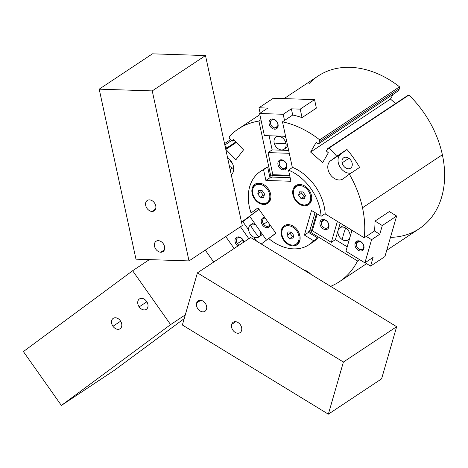 <?xml version="1.0" encoding="UTF-8"?>
<svg xmlns="http://www.w3.org/2000/svg" width="468" height="468" viewBox="0 0 468 468"><rect width="100%" height="100%" fill="white"/><g stroke="black" fill="none" stroke-linecap="round" stroke-linejoin="round"><path stroke-width="0.7" d="M281.373 234.971L281.911 234.62L281.373 234.971A11.484 8.518 -123.6 0 0 296.964 244.846A11.484 8.518 -123.6 0 0 299.853 235.579A11.484 8.518 -123.6 0 0 284.263 225.705A11.484 8.518 -123.6 0 0 281.373 234.971A11.484 8.518 56.4 0 1 288.306 224.617A11.484 8.518 56.4 0 1 299.853 235.579A11.484 8.518 56.4 0 1 292.915 245.934A11.484 8.518 56.4 0 1 281.373 234.971M282.327 229.618A11.484 8.518 56.4 0 1 284.79 225.395A11.484 8.518 -123.6 0 0 282.327 229.618M292.968 194.84L293.506 194.483L292.968 194.84A11.484 8.518 -123.6 0 0 308.558 204.709A11.484 8.518 -123.6 0 0 311.448 195.443A11.484 8.518 -123.6 0 0 295.858 185.574A11.484 8.518 -123.6 0 0 292.968 194.84A11.484 8.518 56.4 0 1 299.9 184.48A11.484 8.518 56.4 0 1 311.448 195.443A11.484 8.518 56.4 0 1 304.51 205.797A11.484 8.518 56.4 0 1 292.968 194.84M293.922 189.487A11.484 8.518 56.4 0 1 296.384 185.258A11.484 8.518 -123.6 0 0 293.922 189.487M252.135 193.5L252.673 193.149L252.135 193.5A11.484 8.518 -123.6 0 0 267.725 203.375A11.484 8.518 -123.6 0 0 270.615 194.109A11.484 8.518 -123.6 0 0 255.025 184.234A11.484 8.518 -123.6 0 0 252.135 193.5A11.484 8.518 56.4 0 1 259.067 183.146A11.484 8.518 56.4 0 1 270.615 194.109A11.484 8.518 56.4 0 1 263.677 204.463A11.484 8.518 56.4 0 1 252.135 193.5M253.089 188.148A11.484 8.518 56.4 0 1 255.551 183.924A11.484 8.518 -123.6 0 0 253.089 188.148M282.011 235.135A10.442 7.74 56.4 0 1 284.638 226.711A10.442 7.74 56.4 0 1 298.806 235.685L299.731 235.071L298.806 235.685A10.442 7.74 56.4 0 1 296.18 244.109A10.442 7.74 56.4 0 1 282.011 235.135A10.442 7.74 -123.6 0 0 292.506 245.103A10.442 7.74 -123.6 0 0 298.806 235.685A10.442 7.74 -123.6 0 0 288.311 225.722A10.442 7.74 -123.6 0 0 282.011 235.135M285.275 226.342A10.442 7.74 56.4 0 1 290.698 225.032A10.442 7.74 -123.6 0 0 285.866 225.898L284.638 226.711M293.606 195.004A10.442 7.74 56.4 0 1 296.232 186.58A10.442 7.74 56.4 0 1 310.401 195.548L311.325 194.934L310.401 195.548A10.442 7.74 56.4 0 1 307.774 203.972A10.442 7.74 56.4 0 1 293.606 195.004A10.442 7.74 -123.6 0 0 304.101 204.966A10.442 7.74 -123.6 0 0 310.401 195.548A10.442 7.74 -123.6 0 0 299.906 185.585A10.442 7.74 -123.6 0 0 293.606 195.004M296.87 186.211A10.442 7.74 56.4 0 1 302.287 184.895A10.442 7.74 -123.6 0 0 297.461 185.761L296.232 186.58M252.773 193.664A10.442 7.74 56.4 0 1 255.399 185.24A10.442 7.74 56.4 0 1 269.568 194.214L270.492 193.6L269.568 194.214A10.442 7.74 56.4 0 1 266.941 202.638A10.442 7.74 56.4 0 1 252.773 193.664A10.442 7.74 -123.6 0 0 263.268 203.633A10.442 7.74 -123.6 0 0 269.568 194.214A10.442 7.74 -123.6 0 0 259.073 184.252A10.442 7.74 -123.6 0 0 252.773 193.664M256.037 184.872A10.442 7.74 56.4 0 1 261.46 183.561A10.442 7.74 -123.6 0 0 256.628 184.427L255.399 185.24M348.923 158.313L342.114 162.829A6.23 4.616 -123.6 0 0 350.567 168.182A6.23 4.616 -123.6 0 0 352.135 163.156A6.23 4.616 56.4 0 1 348.373 168.772A6.23 4.616 56.4 0 1 342.114 162.829A6.23 4.616 56.4 0 1 345.875 157.213A6.23 4.616 56.4 0 1 352.135 163.156A6.23 4.616 -123.6 0 0 343.682 157.804A6.23 4.616 -123.6 0 0 342.114 162.829L348.923 158.313M230.01 159.845A6.23 4.616 -123.6 0 0 232.479 163.56A6.23 4.616 56.4 0 1 230.01 159.845M362.501 207.763L442.371 154.756A91.576 67.901 -123.6 0 0 408.95 95.051L329.08 148.058A91.576 67.901 56.4 0 1 336.714 156.254L346.952 149.456A91.576 67.901 56.4 0 1 359.617 167.409L349.374 174.207A91.576 67.901 56.4 0 1 362.501 207.763A91.576 67.901 56.4 0 1 364.227 237.785L374.464 230.987A91.576 67.901 -123.6 0 0 374.997 221.089L389.329 211.571L374.997 221.089A91.576 67.901 56.4 0 1 374.464 230.987L364.227 237.785L324.921 213.771L364.227 237.785A91.576 67.901 -123.6 0 0 362.501 207.763A91.576 67.901 -123.6 0 0 349.374 174.207L359.617 167.409A91.576 67.901 -123.6 0 0 346.952 149.456L330.554 160.811L346.952 149.456L340.798 154.013A10.992 8.149 -123.6 0 0 339.68 166.403A10.992 8.149 -123.6 0 0 351.17 173.02A10.992 8.149 56.4 0 1 339.68 166.403A10.992 8.149 56.4 0 1 340.798 154.013L330.554 160.811A10.992 8.149 -123.6 0 0 330.215 174.465A10.992 8.149 -123.6 0 0 342.962 178.946A10.992 8.149 -123.6 0 0 343.214 178.764L349.374 174.207L343.214 178.764A10.992 8.149 56.4 0 1 330.332 174.64A10.992 8.149 56.4 0 1 330.554 160.811L336.714 156.254A91.576 67.901 -123.6 0 0 329.08 148.058L408.95 95.051L407.646 95.536L327.775 148.543L329.08 148.058L327.775 148.543L407.646 95.536L408.95 95.051A91.576 67.901 56.4 0 1 442.371 154.756L362.501 207.763M386.738 250.286L419.34 228.647A91.576 67.901 -123.6 0 0 442.371 154.756A91.576 67.901 56.4 0 1 390.464 237.37M262.542 170.194A43.957 32.59 56.4 0 1 267.655 166.971L263.56 169.691L265.882 180.449L290.932 181.268L288.522 170.118L292.617 167.404A43.957 32.59 56.4 0 1 325.184 213.595A43.957 32.59 -123.6 0 0 292.617 167.404L288.522 170.118A43.957 32.59 56.4 0 1 321.089 216.31L325.184 213.595L321.089 216.31L311.518 210.465L304.405 235.088L308.506 232.368L304.405 235.088L313.648 240.727L317.743 238.013L313.648 240.727A43.957 32.59 56.4 0 1 309.038 244.7L313.133 241.979A43.957 32.59 -123.6 0 0 317.743 238.013L308.506 232.368L308.839 231.21L357.529 260.957L359.582 259.594L357.529 260.957A91.576 67.901 56.4 0 1 339.47 281.654A91.576 67.901 56.4 0 1 330.607 286.346A91.576 67.901 -123.6 0 0 357.529 260.957L308.839 231.21L308.506 232.368L317.743 238.013A43.957 32.59 56.4 0 1 311.021 243.237M224.535 143.612L230.642 139.552L224.535 143.612M306.13 270.75A10.992 8.149 -123.6 0 0 306.16 271.411A10.992 8.149 56.4 0 1 306.13 270.75M229.425 166.239L232.327 168.012A10.992 8.149 -123.6 0 0 233.707 168.732A10.992 8.149 56.4 0 1 232.327 168.012L229.425 166.239M310.653 274.16A10.992 8.149 -123.6 0 0 303.995 270.089A10.992 8.149 56.4 0 1 310.653 274.16M230.121 169.469L232.327 168.012L230.121 169.469M231.28 174.816A10.992 8.149 -123.6 0 0 227.588 157.734A10.992 8.149 56.4 0 1 231.28 174.816M241.511 222.154L258.962 209.243L241.511 222.154M309.038 244.7A43.957 32.59 56.4 0 1 268.749 238.575L275.909 233.28L257.973 207.839L251.059 212.952A43.957 32.59 56.4 0 1 260.424 171.446A43.957 32.59 56.4 0 1 263.56 169.691L267.655 166.971L269.977 177.729L271.159 177.77L258.898 121.06A91.576 67.901 -123.6 0 0 229.004 136.867L229.677 138.563L232.198 141.155L233.474 139.499L243.541 149.865L235.901 159.781L225.828 149.415L227.103 147.765L224.95 145.548L227.103 147.765L225.828 149.415L235.901 159.781L243.541 149.865L233.474 139.499L232.198 141.155L229.677 138.563L229.004 136.867A91.576 67.901 56.4 0 1 238.189 129.051A91.576 67.901 56.4 0 1 258.898 121.06L271.159 177.77L269.977 177.729L267.655 166.971A43.957 32.59 -123.6 0 0 264.519 168.732L260.424 171.446M275.839 233.187L261.255 243.98L275.839 233.187M262.139 190.599L258.734 190.488L257.769 193.828L260.84 191.792L261.191 190.564L260.84 191.792L257.769 193.828L260.202 197.285L263.273 195.244L260.84 191.792L263.273 195.244L260.202 197.285L263.607 197.397L264.572 194.05L262.139 190.599L264.572 194.05L263.607 197.397L260.202 197.285L257.769 193.828L258.734 190.488L262.139 190.599M264.221 195.279L263.273 195.244L264.221 195.279M302.971 191.933L299.567 191.821L298.602 195.162L301.673 193.126L302.024 191.898L301.673 193.126L298.602 195.162L301.035 198.619L304.106 196.583L301.673 193.126L304.106 196.583L301.035 198.619L304.44 198.73L305.405 195.384L302.971 191.933L305.405 195.384L304.44 198.73L301.035 198.619L298.602 195.162L299.567 191.821L302.971 191.933M305.054 196.613L304.106 196.583L305.054 196.613M291.377 232.069L287.972 231.958L287.007 235.299L290.078 233.263L290.429 232.034L290.078 233.263L287.007 235.299L289.44 238.756L292.512 236.714L290.078 233.263L292.512 236.714L289.44 238.756L292.845 238.867L293.81 235.521L291.377 232.069L293.81 235.521L292.845 238.867L289.44 238.756L287.007 235.299L287.972 231.958L291.377 232.069M293.459 236.749L292.512 236.714L293.459 236.749M266.941 202.638L268.17 201.825A10.442 7.74 -123.6 0 0 270.849 197.707A10.442 7.74 56.4 0 1 267.532 202.194M307.774 203.972L309.003 203.159A10.442 7.74 -123.6 0 0 311.682 199.04A10.442 7.74 56.4 0 1 308.365 203.527M296.18 244.109L297.408 243.296A10.442 7.74 -123.6 0 0 300.087 239.177A10.442 7.74 56.4 0 1 296.77 243.664M268.222 203.007A11.484 8.518 56.4 0 1 263.367 203.633A11.484 8.518 -123.6 0 0 268.222 203.007M309.055 204.34A11.484 8.518 56.4 0 1 304.2 204.966A11.484 8.518 -123.6 0 0 309.055 204.34M297.461 244.477A11.484 8.518 56.4 0 1 292.605 245.103A11.484 8.518 -123.6 0 0 297.461 244.477M265.882 180.449L269.977 177.729L265.882 180.449L263.56 169.691A43.957 32.59 -123.6 0 0 251.059 212.952L257.973 207.839L275.909 233.28L268.749 238.575A43.957 32.59 -123.6 0 0 313.648 240.727L304.405 235.088L311.518 210.465L321.089 216.31A43.957 32.59 -123.6 0 0 288.522 170.118L290.932 181.268L265.882 180.449M308.839 231.21L309.863 230.531L315.034 212.612L309.863 230.531L308.839 231.21M290.154 177.676L272.183 177.085L271.159 177.77L272.183 177.085L290.154 177.676M260.945 119.697L258.898 121.06L260.945 119.697M292.365 167.573L282.473 121.826L292.711 115.034A91.576 67.901 56.4 0 1 302.053 117.626L316.386 108.114L302.053 117.626A91.576 67.901 -123.6 0 0 292.711 115.034L282.473 121.826L292.365 167.573M326.348 151.006L327.775 148.543L326.348 151.006L328.36 152.767L326.348 151.006M322.657 162.618L328.36 152.767L322.657 162.618L310.588 152.059L322.657 162.618M395.589 103.539L390.458 99.046L310.588 152.059L390.458 99.046L393.255 94.226L390.458 99.046L395.589 103.539M316.292 142.208L310.588 152.059L316.292 142.208L318.304 143.968L316.292 142.208M398.174 90.956L318.304 143.968L398.174 90.956L399.602 88.493L319.732 141.506L318.304 143.968L319.732 141.506L399.602 88.493L399.543 86.82L319.673 139.833L319.732 141.506L319.673 139.833A91.576 67.901 -123.6 0 0 282.473 121.826A91.576 67.901 56.4 0 1 319.673 139.833L399.543 86.82L399.602 88.493L398.174 90.956M233.947 139.99L232.198 141.155L233.947 139.99M236.334 142.447L225.828 149.415L236.334 142.447M235.854 141.956L227.103 147.765L235.854 141.956M231.59 140.523L224.833 145.01L231.59 140.523M308.874 83.86A91.576 67.901 56.4 0 1 399.543 86.82A91.576 67.901 -123.6 0 0 318.059 76.044L284.047 98.613M237.411 243.606L236.264 244.413A5.493 4.072 -123.6 0 0 237.843 246.033A5.493 4.072 56.4 0 1 236.264 244.413L237.411 243.606A4.505 3.34 -123.6 0 0 239.095 245.203A4.505 3.34 56.4 0 1 237.411 243.606L242.968 239.92L237.411 243.606A4.505 3.34 56.4 0 1 237.498 237.943A4.505 3.34 56.4 0 1 242.781 239.634A4.505 3.34 56.4 0 1 243.781 242.091A4.505 3.34 -123.6 0 0 242.781 239.634A4.505 3.34 -123.6 0 0 237.604 237.867A4.505 3.34 -123.6 0 0 237.411 243.606M243.927 241.991A5.493 4.072 -123.6 0 0 242.816 239.563L242.816 239.563A5.493 4.072 -123.6 0 0 236.375 237.498A5.493 4.072 -123.6 0 0 236.264 244.413A5.493 4.072 56.4 0 1 236.375 237.498A5.493 4.072 56.4 0 1 242.816 239.563A5.493 4.072 56.4 0 1 243.927 241.991M263.624 224.207L262.478 225.014A5.493 4.072 -123.6 0 0 266.918 227.688A5.493 4.072 -123.6 0 0 270.171 225.137A5.493 4.072 56.4 0 1 266.918 227.688A5.493 4.072 56.4 0 1 262.478 225.014L263.624 224.207A4.505 3.34 -123.6 0 0 268.796 225.974A4.505 3.34 -123.6 0 0 269.82 224.646A4.505 3.34 56.4 0 1 263.624 224.207L267.637 221.545L263.624 224.207A4.505 3.34 56.4 0 1 265.163 218.041A4.505 3.34 -123.6 0 0 263.817 218.468A4.505 3.34 -123.6 0 0 263.624 224.207M258.915 236.913A29.303 19.65 -126.5 0 1 254.288 231.198A29.303 19.65 -126.5 0 1 250.474 224.944A7.324 5.435 -123.6 0 0 250.327 234.164A7.324 5.435 -123.6 0 0 258.915 236.913A7.324 5.435 56.4 0 1 258.745 237.03A7.324 5.435 56.4 0 1 250.327 234.164A7.324 5.435 56.4 0 1 250.474 224.944A7.324 5.435 56.4 0 1 250.643 224.827A7.324 5.435 56.4 0 1 255.639 224.739A7.324 5.435 -123.6 0 0 250.474 224.944A29.303 19.65 53.5 0 0 254.288 231.198A29.303 19.65 53.5 0 0 258.915 236.913A7.324 5.435 -123.6 0 0 260.723 231.958A7.324 5.435 56.4 0 1 258.915 236.913M258.745 237.03L260.793 235.673A7.324 5.435 -123.6 0 0 262.215 234.07A7.324 5.435 56.4 0 1 259.664 236.194M251.772 224.301A7.324 5.435 56.4 0 1 254.294 222.832A7.324 5.435 -123.6 0 0 252.691 223.464L250.643 224.827M264.777 217.491A5.493 4.072 -123.6 0 0 261.396 219.849A5.493 4.072 -123.6 0 0 262.478 225.014A5.493 4.072 56.4 0 1 261.396 219.849A5.493 4.072 56.4 0 1 264.777 217.491M249.813 216.479L242.839 221.639L248.666 229.899L242.839 221.639L241.582 222.475L249.813 216.479M253.755 237.118L256.581 241.125L253.755 237.118M266.479 240.113L249.666 216.274L266.479 240.113M259.032 209.342L249.666 216.274L259.032 209.342M240.447 226.775L248.871 238.715L240.447 226.775M225.728 236.545L234.146 248.485L225.728 236.545M146.853 301.784L139.166 306.891A6.23 4.616 -123.6 0 0 146.32 309.33A6.23 4.616 -123.6 0 0 146.589 301.392A6.23 4.616 -123.6 0 0 139.435 298.953A6.23 4.616 -123.6 0 0 139.166 306.891L146.853 301.784M120.639 321.188L112.952 326.29A6.23 4.616 -123.6 0 0 120.106 328.729A6.23 4.616 -123.6 0 0 120.375 320.791A6.23 4.616 -123.6 0 0 113.221 318.351A6.23 4.616 -123.6 0 0 112.952 326.29L120.639 321.188M205.271 250.123L213.689 262.062L205.271 250.123M149.38 259.617L132.625 270.738L170.604 324.611L185.293 314.865L170.604 324.611L61.384 405.446L23.4 351.573L132.625 270.738L149.38 259.617M184.211 318.609L114.631 370.106L61.384 405.446L114.631 370.106L184.211 318.609M170.604 324.611L132.625 270.738L23.4 351.573L61.384 405.446L170.604 324.611M112.952 326.29A6.23 4.616 56.4 0 1 113.075 318.456A6.23 4.616 56.4 0 1 120.375 320.791A6.23 4.616 56.4 0 1 120.253 328.63A6.23 4.616 56.4 0 1 112.952 326.29M139.166 306.891A6.23 4.616 56.4 0 1 139.288 299.052A6.23 4.616 56.4 0 1 146.589 301.392A6.23 4.616 56.4 0 1 146.466 309.231A6.23 4.616 56.4 0 1 139.166 306.891M363.63 247.736L363.864 248.584A5.493 4.072 -123.6 0 0 360.74 241.564A5.493 4.072 -123.6 0 0 355.107 243.231L356.452 243.348A4.505 3.34 56.4 0 1 361.068 241.979A4.505 3.34 56.4 0 1 363.63 247.736A4.505 3.34 -123.6 0 0 362.021 242.728A4.505 3.34 -123.6 0 0 357.552 241.786A4.505 3.34 -123.6 0 0 356.452 243.348L359.412 241.383L356.452 243.348A4.505 3.34 -123.6 0 0 358.055 248.356A4.505 3.34 -123.6 0 0 362.53 249.292A4.505 3.34 -123.6 0 0 363.63 247.736A4.505 3.34 56.4 0 1 359.014 249.105A4.505 3.34 56.4 0 1 356.452 243.348L355.107 243.231A5.493 4.072 -123.6 0 0 358.231 250.251A5.493 4.072 -123.6 0 0 363.864 248.584L363.63 247.736M328.594 226.331L328.829 227.185A5.493 4.072 -123.6 0 0 325.705 220.159A5.493 4.072 -123.6 0 0 320.071 221.832L321.417 221.943A4.505 3.34 56.4 0 1 326.032 220.58A4.505 3.34 56.4 0 1 328.594 226.331A4.505 3.34 -123.6 0 0 326.986 221.323A4.505 3.34 -123.6 0 0 322.516 220.387A4.505 3.34 -123.6 0 0 321.417 221.943L324.377 219.978L321.417 221.943A4.505 3.34 -123.6 0 0 323.019 226.951A4.505 3.34 -123.6 0 0 327.495 227.893A4.505 3.34 -123.6 0 0 328.594 226.331A4.505 3.34 56.4 0 1 323.979 227.7A4.505 3.34 56.4 0 1 321.417 221.943L320.071 221.832A5.493 4.072 -123.6 0 0 323.195 228.852A5.493 4.072 -123.6 0 0 328.829 227.185L328.594 226.331M345.688 228.056A29.303 10.471 121.4 0 0 343.606 234.123A29.303 10.471 121.4 0 0 342.342 239.639A7.324 5.435 -123.6 0 0 349.859 237.416A7.324 5.435 -123.6 0 0 345.688 228.056A7.324 5.435 56.4 0 1 349.859 237.416L349.859 237.416A7.324 5.435 56.4 0 1 348.069 239.955A7.324 5.435 56.4 0 1 342.342 239.639A7.324 5.435 56.4 0 1 338.177 230.279A7.324 5.435 56.4 0 1 339.967 227.746A7.324 5.435 56.4 0 1 345.688 228.056A7.324 5.435 -123.6 0 0 338.177 230.279A7.324 5.435 -123.6 0 0 342.342 239.639A29.303 10.471 -58.6 0 1 343.606 234.123A29.303 10.471 -58.6 0 1 345.688 228.056M351.62 231.52A7.324 5.435 -123.6 0 0 350.555 229.431A7.324 5.435 56.4 0 1 351.62 231.52M341.096 227.226A7.324 5.435 56.4 0 1 344.425 225.687A7.324 5.435 -123.6 0 0 342.014 226.383L339.967 227.746M335.421 239.616L347.203 246.817L335.421 239.616L340.189 223.101L335.421 239.616L331.321 242.336L335.421 239.616M349.479 238.937A7.324 5.435 56.4 0 1 348.988 239.113M337.375 221.382L331.321 242.336L337.375 221.382M312.343 230.742L331.321 242.336L312.343 230.742L317.199 213.934L312.343 230.742L311.319 231.42L312.343 230.742M328.829 227.185A5.493 4.072 56.4 0 1 323.195 228.852A5.493 4.072 56.4 0 1 320.071 221.832A5.493 4.072 56.4 0 1 325.705 220.159A5.493 4.072 56.4 0 1 328.829 227.185M316.497 213.507L311.319 231.42L316.497 213.507M309.863 230.531L311.319 231.42L309.863 230.531M345.922 251.252L351.977 230.297L345.922 251.252L364.9 262.846L371.592 239.674L366.274 236.422L371.592 239.674L379.782 234.234L374.464 230.987L379.782 234.234L382.297 225.547L374.997 221.089L382.297 225.547L396.63 216.035L389.329 211.571L396.63 216.035L384.918 256.587L370.58 266.099L365.069 262.735L370.58 266.099L373.09 257.412L364.9 262.846L345.922 251.252M363.864 248.584A5.493 4.072 56.4 0 1 358.231 250.251A5.493 4.072 56.4 0 1 355.107 243.231A5.493 4.072 56.4 0 1 360.74 241.564A5.493 4.072 56.4 0 1 363.864 248.584M371.592 239.674L364.9 262.846L373.09 257.412L370.58 266.099L384.918 256.587L396.63 216.035L382.297 225.547L379.782 234.234L371.592 239.674M206.54 309.091A6.23 4.616 -123.6 0 0 204.317 302.17A6.23 4.616 -123.6 0 0 198.128 300.871A6.23 4.616 -123.6 0 0 196.613 303.03L200.708 300.31L196.613 303.03A6.23 4.616 -123.6 0 0 198.83 309.951A6.23 4.616 -123.6 0 0 205.019 311.249A6.23 4.616 -123.6 0 0 206.54 309.091A6.23 4.616 56.4 0 1 200.152 310.986A6.23 4.616 56.4 0 1 196.613 303.03A6.23 4.616 56.4 0 1 202.995 301.135A6.23 4.616 56.4 0 1 206.54 309.091M241.576 330.496A6.23 4.616 -123.6 0 0 239.353 323.569A6.23 4.616 -123.6 0 0 233.163 322.276A6.23 4.616 -123.6 0 0 231.648 324.429L235.743 321.709L231.648 324.429A6.23 4.616 -123.6 0 0 233.865 331.356A6.23 4.616 -123.6 0 0 240.055 332.649A6.23 4.616 -123.6 0 0 241.576 330.496A6.23 4.616 56.4 0 1 235.188 332.385A6.23 4.616 56.4 0 1 231.648 324.429A6.23 4.616 56.4 0 1 238.031 322.54A6.23 4.616 56.4 0 1 241.576 330.496M182.362 324.997L197.426 272.856L250.672 237.516L396.653 326.693L381.595 378.834L328.349 414.174L182.362 324.997L328.349 414.174L381.595 378.834L396.653 326.693L343.407 362.033L328.349 414.174L343.407 362.033L396.653 326.693L250.672 237.516L197.426 272.856L343.407 362.033L197.426 272.856L182.362 324.997M273.248 119.539L272.499 118.989A5.493 4.072 -123.6 0 0 269.176 123.944A5.493 4.072 -123.6 0 0 274.704 129.191L275.055 127.904A4.505 3.34 56.4 0 1 270.527 123.605A4.505 3.34 56.4 0 1 273.248 119.539A4.505 3.34 -123.6 0 0 271.662 119.972A4.505 3.34 -123.6 0 0 270.855 124.611A4.505 3.34 -123.6 0 0 275.055 127.904L277.653 126.179L275.055 127.904A4.505 3.34 -123.6 0 0 276.646 127.471A4.505 3.34 -123.6 0 0 277.454 122.832A4.505 3.34 -123.6 0 0 273.248 119.539A4.505 3.34 56.4 0 1 277.776 123.839A4.505 3.34 56.4 0 1 275.055 127.904L274.704 129.191A5.493 4.072 -123.6 0 0 278.021 124.236A5.493 4.072 -123.6 0 0 272.499 118.989L273.248 119.539M282.069 160.343L281.321 159.793A5.493 4.072 -123.6 0 0 278.004 164.748A5.493 4.072 -123.6 0 0 283.526 169.995L283.877 168.708A4.505 3.34 56.4 0 1 279.349 164.408A4.505 3.34 56.4 0 1 282.069 160.343A4.505 3.34 -123.6 0 0 280.484 160.77A4.505 3.34 -123.6 0 0 279.677 165.415A4.505 3.34 -123.6 0 0 283.877 168.708L286.474 166.982L283.877 168.708A4.505 3.34 -123.6 0 0 285.468 168.275A4.505 3.34 -123.6 0 0 286.276 163.636A4.505 3.34 -123.6 0 0 282.069 160.343A4.505 3.34 56.4 0 1 286.597 164.642A4.505 3.34 56.4 0 1 283.877 168.708L283.526 169.995A5.493 4.072 -123.6 0 0 286.843 165.034A5.493 4.072 -123.6 0 0 281.321 159.793L282.069 160.343M274.166 142.939A29.303 9.179 -12.2 0 0 279.648 143.401A29.303 9.179 -12.2 0 0 285.954 143.325A7.324 5.435 -123.6 0 0 278.589 136.328A7.324 5.435 -123.6 0 0 274.166 142.939A7.324 5.435 56.4 0 1 276.009 137.03A7.324 5.435 56.4 0 1 278.589 136.328L278.963 136.083L278.589 136.328A7.324 5.435 56.4 0 1 285.954 143.325A7.324 5.435 56.4 0 1 284.111 149.233A7.324 5.435 56.4 0 1 281.531 149.93A7.324 5.435 56.4 0 1 274.166 142.939A7.324 5.435 -123.6 0 0 281.531 149.93A7.324 5.435 -123.6 0 0 285.954 143.325A29.303 9.179 167.8 0 1 279.648 143.401A29.303 9.179 167.8 0 1 274.166 142.939M284.111 149.233L286.159 147.876A7.324 5.435 -123.6 0 0 287.703 146.01A7.324 5.435 56.4 0 1 285.03 148.397M285.936 137.844A7.324 5.435 -123.6 0 0 284.199 136.252A7.324 5.435 56.4 0 1 285.936 137.844M269.1 135.761L272.154 149.889L288.657 150.427L272.154 149.889L268.059 152.609L289.277 153.299L268.059 152.609L272.838 174.71L289.633 175.254L272.838 174.71L271.814 175.389L289.791 175.974L271.814 175.389L272.183 177.085L271.814 175.389L272.838 174.71L268.059 152.609L272.154 149.889L269.1 135.761M277.138 136.504A7.324 5.435 56.4 0 1 277.582 136.036M281.321 159.793A5.493 4.072 56.4 0 1 286.843 165.034A5.493 4.072 56.4 0 1 283.526 169.995A5.493 4.072 56.4 0 1 278.004 164.748A5.493 4.072 56.4 0 1 281.321 159.793M285.603 136.299L264.385 135.603L285.603 136.299M284.521 120.469L283.181 114.274L259.605 113.502L264.385 135.603L259.605 113.502L267.795 108.067L258.956 107.775L260.12 113.162L258.956 107.775L273.294 98.262L314.549 99.614L300.216 109.126L302.053 117.626L300.216 109.126L291.371 108.839L283.181 114.274L284.521 120.469M272.499 118.989A5.493 4.072 56.4 0 1 278.021 124.236A5.493 4.072 56.4 0 1 274.704 129.191A5.493 4.072 56.4 0 1 269.176 123.944A5.493 4.072 56.4 0 1 272.499 118.989M292.711 115.034L291.371 108.839L292.711 115.034M316.386 108.114L314.549 99.614L316.386 108.114M259.605 113.502L283.181 114.274L291.371 108.839L300.216 109.126L314.549 99.614L273.294 98.262L258.956 107.775L267.795 108.067L259.605 113.502M158.295 240.663A6.23 4.616 -123.6 0 0 156.101 241.26A6.23 4.616 -123.6 0 0 154.984 247.677A6.23 4.616 -123.6 0 0 160.793 252.229L164.385 249.842L160.793 252.229A6.23 4.616 -123.6 0 0 162.987 251.632A6.23 4.616 -123.6 0 0 164.104 245.214A6.23 4.616 -123.6 0 0 158.295 240.663A6.23 4.616 56.4 0 1 164.555 246.613A6.23 4.616 56.4 0 1 160.793 252.229A6.23 4.616 56.4 0 1 154.534 246.285A6.23 4.616 56.4 0 1 158.295 240.663M149.473 199.865A6.23 4.616 -123.6 0 0 147.28 200.456A6.23 4.616 -123.6 0 0 146.162 206.874A6.23 4.616 -123.6 0 0 151.971 211.425L155.563 209.038L151.971 211.425A6.23 4.616 -123.6 0 0 154.165 210.834A6.23 4.616 -123.6 0 0 155.282 204.411A6.23 4.616 -123.6 0 0 149.473 199.865A6.23 4.616 56.4 0 1 155.733 205.809A6.23 4.616 56.4 0 1 151.971 211.425A6.23 4.616 56.4 0 1 145.712 205.481A6.23 4.616 56.4 0 1 149.473 199.865M242.254 225.576L189.008 260.916L135.966 259.178L99.204 89.166L152.246 90.903L189.008 260.916L242.254 225.576L205.493 55.563L242.254 225.576M152.451 53.826L205.493 55.563L152.246 90.903L205.493 55.563L152.451 53.826L99.204 89.166L152.451 53.826M135.966 259.178L189.008 260.916L152.246 90.903L99.204 89.166L135.966 259.178M366.584 263.659L339.47 281.654M259.857 114.666L238.189 129.051M348.069 239.955L349.45 239.037M277.506 136.036L276.009 137.03"/></g></svg>
